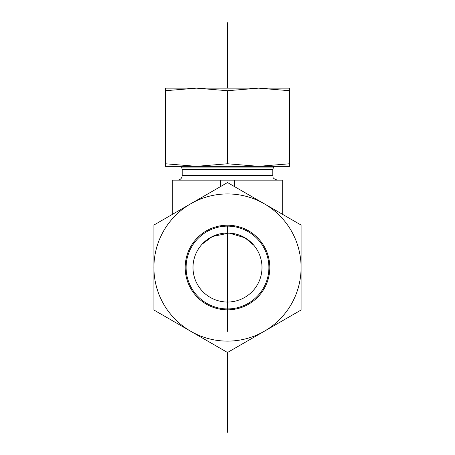 <?xml version="1.0" encoding="UTF-8"?>
<svg xmlns="http://www.w3.org/2000/svg" width="455" height="455" viewBox="0 0 455 455"><rect width="100%" height="100%" fill="white"/><g stroke="black" fill="none" stroke-linecap="round" stroke-linejoin="round"><path stroke-width="0.68" d="M261.995 267.529A34.495 34.495 0 0 0 210.25 237.652A34.495 34.495 0 0 0 210.25 297.405A34.495 34.495 0 0 0 261.995 267.529M282.692 214.419L282.692 180.14L172.308 180.14L172.308 214.419M253.918 245.342L244.978 237.794L229.058 233.068L212.422 236.509L202.105 244.181L212.422 236.509L229.058 233.068L244.978 237.794L253.918 245.342M273.421 167.116L181.579 167.116L182.193 169.414L272.807 169.414L273.864 166.342M177.598 180.14C180.39 179.867 181.92 178.332 182.193 175.539L182.193 169.414M220.601 180.14L220.601 186.539M234.399 180.14L234.399 186.539M264.264 286.553A41.394 41.394 0 0 0 225.589 226.18A41.394 41.394 0 0 0 192.641 289.858A41.394 41.394 0 0 0 264.264 286.553M206.803 231.68A41.394 41.394 0 0 1 268.894 267.529A41.394 41.394 0 0 1 206.803 303.377A41.394 41.394 0 0 1 206.803 231.68M206.343 230.884A42.315 42.315 0 0 0 206.343 304.173A42.315 42.315 0 0 0 269.815 267.529A42.315 42.315 0 0 0 206.343 230.884M301.091 267.529A73.591 73.591 0 0 0 190.702 203.794A73.591 73.591 0 0 0 190.702 331.263A73.591 73.591 0 0 0 301.091 267.529L301.091 310.02L227.5 352.506L153.909 310.02L153.909 225.043L227.5 182.552L301.091 225.043L301.091 267.529M192.084 88.151L262.916 88.151M258.548 88.151L289.59 88.151L289.59 90.721L258.548 88.151L227.5 90.721L196.452 88.151L165.41 90.721L165.41 88.151L196.452 88.151M175.755 166.342L196.452 166.342L165.41 166.342L165.41 163.766L196.452 166.342L227.5 163.766L258.548 166.342L279.245 166.342M258.548 166.342L289.59 163.766L289.59 166.342L196.452 166.342M227.5 163.766L227.5 90.721M289.59 163.766L289.59 90.721M165.41 163.766L165.41 90.721M227.5 302.023L227.5 331.263M227.5 226.135L227.5 308.922M227.5 22.75L227.5 88.151M227.5 352.506L227.5 432.25M182.193 175.539L272.807 175.539L272.807 169.414M272.807 175.539C273.688 176.898 271.117 177.95 277.402 180.14"/></g></svg>
